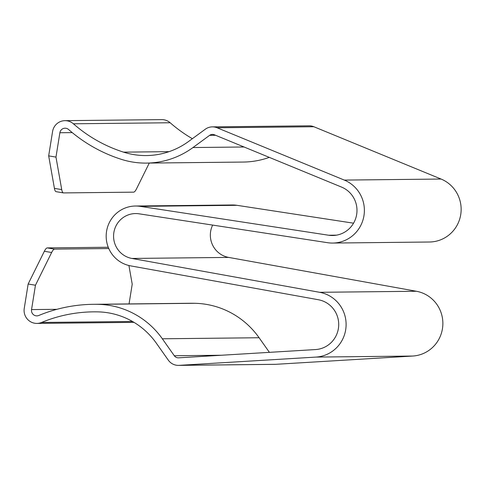 <?xml version="1.0" encoding="UTF-8"?>
<svg xmlns="http://www.w3.org/2000/svg" width="485" height="485" viewBox="0 0 485 485"><rect width="100%" height="100%" fill="white"/><g stroke="black" fill="none" stroke-linecap="round" stroke-linejoin="round"><path stroke-width="0.73" d="M44.347 251.278A25.129 4.765 -80.5 0 1 47.306 247.908L54.611 249.126A25.129 4.765 99.5 0 0 51.646 252.497L44.347 251.278L28.148 284.016L24.25 308.369A12.956 12.713 89.4 0 0 41.583 322.458A144.342 141.644 -90.6 0 1 93.399 311.849A144.342 141.644 -90.6 0 1 97.964 311.873A75.242 73.829 -90.6 0 1 156.334 343.186L168.307 360.149A12.568 12.331 89.4 0 0 179.05 365.357L315.959 357.087A32.671 32.059 89.4 0 0 346.054 326.369A32.671 32.059 89.4 0 0 319.621 292.303L131.914 258.45A22.619 22.195 -90.6 0 1 113.648 234.322A22.619 22.195 -90.6 0 1 135.527 213.564A22.619 22.195 -90.6 0 1 139.062 213.812L327.569 242.694A32.671 32.059 -90.6 0 0 332.674 243.058A32.671 32.059 -90.6 0 0 363.829 216.443A32.671 32.059 -90.6 0 0 344.308 180.087L217.104 127.779A12.568 12.331 -90.6 0 0 205.294 129.228L188.647 141.42A75.242 73.829 89.4 0 1 146.349 155.564A75.242 73.829 89.4 0 1 133.642 154.576A75.242 73.829 89.4 0 1 123.548 152.144A144.342 141.644 89.4 0 1 73.405 123.796A12.956 12.713 -90.6 0 0 52.574 131.526L48.676 155.879L54.423 188.374L61.722 189.593L55.975 157.098L48.676 155.879M51.646 252.497L35.453 285.235L31.549 309.588A5.414 5.311 89.4 0 0 38.794 315.474A151.884 149.04 -90.6 0 1 93.32 304.313A151.884 149.04 -90.6 0 1 98.122 304.337A82.777 81.231 -90.6 0 1 162.336 338.785L174.309 355.747A5.026 4.935 89.4 0 0 178.607 357.833L315.517 349.564A25.129 24.662 89.4 0 0 338.669 325.932A25.129 24.662 89.4 0 0 318.336 299.73L130.629 265.877A30.161 29.591 -90.6 0 1 106.276 233.703A30.161 29.591 -90.6 0 1 135.448 206.022A30.161 29.591 -90.6 0 1 140.159 206.355L328.666 235.237A25.129 24.662 -90.6 0 0 332.595 235.516A25.129 24.662 -90.6 0 0 356.56 215.049A25.129 24.662 -90.6 0 0 341.543 187.083L214.334 134.769A5.026 4.935 -90.6 0 0 209.611 135.351L192.969 147.543A82.777 81.231 89.4 0 1 146.428 163.099A82.777 81.231 89.4 0 1 132.447 162.02A82.777 81.231 89.4 0 1 121.347 159.341A151.884 149.04 89.4 0 1 68.585 129.513A5.414 5.311 -90.6 0 0 59.879 132.744L55.975 157.098M269.29 157.37A82.777 81.231 89.4 0 1 243.191 162.057L146.428 163.099M212.648 225.088A22.619 22.195 -90.6 0 0 228.677 257.408L416.385 291.261A32.671 32.059 89.4 0 1 442.817 325.326A32.671 32.059 89.4 0 1 412.723 356.045L275.813 364.314A12.568 12.331 89.4 0 1 275.213 364.338L178.45 365.381M133.999 322.361A12.956 12.713 89.4 0 1 133.696 322.367L36.933 323.41M47.306 247.908L108.246 247.247M140.159 206.355L236.922 205.313A30.161 29.591 -90.6 0 0 232.206 204.979L135.448 206.022M269.411 352.346L259.099 337.742A82.777 81.231 -90.6 0 0 194.885 303.295A151.884 149.04 -90.6 0 0 190.084 303.264L93.32 304.313M129.052 303.925L132.217 284.186L128.913 265.513M54.611 249.126L108.779 248.538M35.453 285.235L28.148 284.016M192.363 138.704A144.342 141.644 89.4 0 1 170.168 122.753A12.956 12.713 -90.6 0 0 161.741 119.619L64.978 120.662M332.674 243.058L429.437 242.009A32.671 32.059 -90.6 0 0 460.592 215.401A32.671 32.059 -90.6 0 0 441.071 179.044L313.868 126.737A12.568 12.331 -90.6 0 0 309.121 125.821L212.357 126.87M236.922 205.313L353.553 223.185M61.722 189.593A25.129 4.765 99.5 0 0 63.45 192.903L56.151 191.684A25.129 4.765 -80.5 0 1 54.423 188.374M63.45 192.903A25.129 4.765 99.5 0 0 63.614 192.915L133.581 192.157A25.129 4.765 99.5 0 0 136.546 188.786L149.265 163.069M123.548 152.144L169.065 151.653M192.969 147.543L244.058 146.991M31.549 309.588L56.939 309.315M174.309 355.747L221.548 355.238M179.05 365.357L275.813 364.314M41.583 322.458L132.496 321.476M315.959 357.087L412.723 356.045M319.621 292.303L416.385 291.261M131.914 258.45L228.677 257.408M162.336 338.785L259.099 337.742M98.122 304.337L194.885 303.295M59.879 132.744L72.235 132.611M209.611 135.351L215.589 135.285M328.666 235.237L336.517 235.152M344.308 180.087L441.071 179.044M217.104 127.779L313.868 126.737M73.405 123.796L170.168 122.753"/></g></svg>
